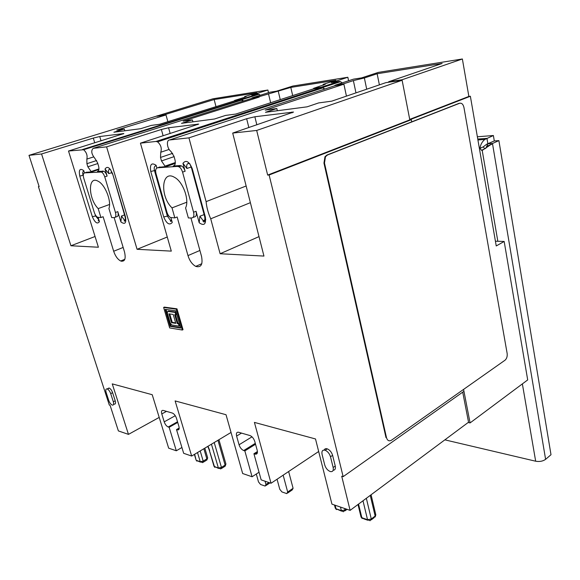 <?xml version="1.0" encoding="UTF-8"?>
<svg xmlns="http://www.w3.org/2000/svg" width="580" height="580" viewBox="0 0 580 580"><rect width="100%" height="100%" fill="white"/><g stroke="black" fill="none" stroke-linecap="round" stroke-linejoin="round"><path stroke-width="0.87" d="M86.26 172.347L92.068 171.767L91.089 171.535L87.856 166.801L86.906 163.69L86.848 159.087C87.631 155.469 86.543 152.351 83.6 149.734L68.513 151.025L123.852 133.574M268.518 92.662L267.887 90.023L213.041 98.774L29 155.346L41.557 153.968L93.315 138.076L99.738 136.532L123.852 133.559M156.999 116.261L166.01 114.941L116.747 130.036L124.287 129.028L124.794 130.79M243.527 100.956L241.882 99.637L240.765 99.484L234.516 100.441L234.61 100.826L159.522 124.294L151.221 125.41L140.614 128.709L113.89 132.225L124.287 129.028M234.61 100.826L240.86 99.876L243.346 101.014M158.993 167.301L166.446 166.504L165.01 166.134L161.494 160.943L160.515 157.448L160.754 152.243C161.987 148.35 160.921 144.877 157.55 141.839L156.027 141.455L140.44 143.159L198.701 124.091L168.577 127.759L170.172 133.559M98.02 171.187L97.411 171.39C98.955 170.962 99.332 169.15 98.535 165.952L97.578 162.784L94.844 158.34C91.394 153.954 90.85 150.619 93.213 148.328L106.597 146.863L161.37 129.485L168.577 127.759M252.126 98.245L259.231 97.078L183.171 121.118L192.393 119.879L192.915 121.836M251.249 98.528L252.575 97.679L259.137 96.679L290.798 87.413L335.805 80.294L323.14 84.383L325.293 84.281L313.584 88.363L313.678 88.791L235.828 114.043L225.548 115.427L214.455 119.009L181.496 123.337L192.393 119.879M313.678 88.791L321.327 87.623L322.915 87.87L324.532 89.124M335.022 85.681L343.896 84.187L265.27 110.091L276.82 108.54L265.473 112.302L307.117 106.829L318.623 102.928L331.68 101.174L385.823 82.664L402.121 80.272L256.686 130.449L232.696 133.074L293.545 112.056L254.859 116.769L256.846 124.859M174.109 165.706L173.188 166.025C175.167 165.532 175.762 163.473 174.986 159.87L174 156.303L170.861 151.307C167.141 148.922 166.054 140.084 169.498 139.983L188.935 137.859L246.652 118.719L254.859 116.769M68.513 151.025L98.397 247.232L70.934 245.761L95.062 236.495M41.557 153.968L70.934 245.761M126.244 135.793L126.397 136.3M276.82 108.54L277.341 110.744M166.01 114.941L167.859 121.684M318.674 451.494L271.034 483.256L254.41 422.399L315.505 438.959L331.949 504.143L350.11 510.371L468.553 422.218L462.717 392.152M402.121 80.272L409.813 119.864L411.314 119.705L411.735 121.858L411.22 119.219L470.365 96.251L468.865 96.432L409.719 119.371L402.027 79.772L388.643 81.744L442.127 63.467L377.145 73.747L379.385 84.868M495.421 241.215L504.172 241.447L527.698 379.922L470.075 422.922L463.579 389.405L463.942 391.283L343.15 476.659L341.714 476.224L350.11 510.371M343.896 84.187L346.441 96.128L343.795 83.745L353.38 80.598L364.378 77.959L377.145 73.747M121.655 261.312L121.604 260.608M181.917 447.492L176.313 450.783L168.664 448.159L152.221 394.712L112.259 383.887L128.47 434.376L118.385 430.918L110.069 405.282L109.308 405.05L38.425 186.68L39.15 186.644L29 155.346M159.203 417.411L128.47 434.376M259.043 472.229L252.075 476.76L242.665 473.526L226.026 414.714L175.124 400.918L191.668 456.047L183.672 453.306L176.494 429.577L177.422 429.867C179.039 430.135 179.532 428.968 178.901 426.358L176.472 418.289C175.522 415.628 174.174 413.888 172.419 413.083L163.168 410.401C161.602 410.19 161.146 411.372 161.791 413.953L164.213 421.863C165.169 424.509 166.504 426.22 168.229 426.996L169.143 427.286L177.719 422.443M271.034 483.256L261.152 479.87L253.924 453.734L255.077 454.096C257.099 454.459 257.81 453.212 257.215 450.341L254.772 441.438C253.779 438.502 252.22 436.551 250.074 435.587L238.605 432.26C236.655 431.962 235.995 433.238 236.611 436.066L239.054 444.78C240.055 447.702 241.606 449.623 243.709 450.551L244.847 450.907L255.541 444.244M231.043 432.441L191.668 456.047M259.231 97.078L259.137 96.679M100.927 217.536L98.194 208.604C88.167 198.701 87.696 175.298 97.955 181.141C105.045 184.324 111.773 201.202 108.924 208.495L111.679 217.587L114.224 217.601C115.855 217.348 116.261 215.637 115.456 212.476L104.741 176.871C103.827 174.275 102.711 172.659 101.391 172.013L84.76 172.869C83.237 173.253 82.897 175.008 83.73 178.154L94.337 212.541C95.236 215.064 96.338 216.644 97.643 217.297L100.927 217.536L103.117 216.724L113.673 251.249C115.333 256.113 117.66 259.361 120.669 260.993C124.794 261.979 126.07 258.948 124.497 251.88L114.137 217.594M98.194 208.604L109.54 204.479M174.834 217.892L172.021 207.879C159.754 196.374 161.428 169.476 174.406 177.284C182.983 181.533 189.674 200.027 185.578 207.93L188.355 217.957L191.639 217.971C193.706 217.688 194.351 215.774 193.561 212.215L182.562 172.122C181.641 169.331 180.424 167.547 178.901 166.772L177.422 166.402L157.68 167.779C155.752 168.222 155.208 170.208 156.035 173.739L166.968 212.302C167.881 214.999 169.084 216.746 170.585 217.522L174.834 217.892L177.147 216.978L187.978 255.599C189.624 260.819 192.212 264.415 195.743 266.38C201.079 267.844 203.007 264.516 201.543 256.396L190.943 217.971M172.021 207.879L186.76 202.21M180.569 327.606L170.911 326.032L166.047 309.459M179.104 326.156L178.415 323.77L177.262 323.589L174.667 314.664L175.812 314.831L175.117 312.431L167.779 311.387L167.265 312.895L170.281 323.169L171.76 324.967L179.104 326.156L179.815 325.808L179.126 323.43L177.973 323.248L175.515 314.788M175.812 314.831L176.53 314.49L175.834 312.091L168.49 311.054L167.779 311.387M175.66 322.886L172.216 322.342L169.759 313.947M173.188 166.025L179.981 165.547L181.453 165.909C182.983 166.685 184.201 168.461 185.114 171.252L182.946 163.328C186.035 159.565 189.145 161.378 192.277 168.766L205.363 217.079C206.197 224.264 204.145 226.164 199.208 222.778L196.062 211.287C196.845 214.839 196.2 216.753 194.126 217.036L192.908 217.493M188.935 137.859L206.096 201.637C206.639 207.393 208.184 213.121 210.721 218.805L220.117 253.736L263.951 256.077L232.696 133.074M256.686 130.449L267.663 175.08L269.12 175L343.15 476.659M252.075 476.76L244.847 450.907M176.313 450.783L169.143 427.286M98.172 217.493L99.448 221.632C97.368 224.424 94.997 222.771 92.336 216.681L79.772 176.081C78.597 169.744 79.931 167.932 83.767 170.636L84.47 172.927M97.411 171.39L103.784 171.238C105.11 171.883 106.22 173.5 107.133 176.088L105.024 169.063C107.278 165.764 109.83 167.388 112.672 173.942L125.454 216.797C126.484 223.191 124.961 224.881 120.879 221.879L117.805 211.649C118.603 214.81 118.19 216.514 116.558 216.768L115.087 217.29M106.597 146.863L137.076 249.298L171.303 251.125L140.44 143.159M170.911 217.681L172.26 222.474C169.462 225.584 166.605 223.742 163.705 216.935L150.742 171.463C149.705 164.357 151.489 162.299 156.107 165.3L156.875 168.041M333.174 470.242C335.08 470.134 335.769 468.734 335.247 466.052L332.601 455.343C331.601 452.168 329.832 450 327.287 448.855C325.743 448.376 324.706 448.782 324.169 450.065M113.578 404.42L114.151 404.122C115.507 404.333 115.862 403.223 115.21 400.795L112.6 392.674C111.694 390.238 110.512 388.673 109.047 387.984L107.633 389.165M182.309 330.027L183.019 329.687L176.98 308.836L164.343 307.11L163.632 307.436L169.665 327.925L182.309 330.027L176.262 309.169L163.632 307.436M324.735 464.986C325.764 468.205 327.57 470.38 330.158 471.511C332.695 472.048 333.696 470.706 333.159 467.502L330.491 456.779C329.491 453.589 327.714 451.421 325.17 450.268C322.531 449.688 321.501 451.051 322.067 454.358L324.735 464.986M108.714 400.381C109.627 402.839 110.816 404.405 112.288 405.094C113.636 405.311 113.984 404.202 113.332 401.766L110.715 393.646C109.809 391.203 108.627 389.629 107.162 388.941C105.785 388.709 105.422 389.84 106.097 392.319L108.714 400.381M191.117 167.047L186.898 168.475L182.946 163.328M199.208 222.778L199.904 216.202L204.138 214.607M110.236 169.208C108.576 169.135 108.09 170.607 108.786 173.623L105.024 169.063M120.879 221.879L121.474 216.021L124.519 214.933M176.98 308.836L176.262 309.169M180.706 328.091L170.208 326.373L165.206 309.336L175.689 310.808L180.706 328.091M175.798 323.357L171.506 322.683L168.918 313.824L173.202 314.447L175.798 323.357M170.911 326.032L170.208 326.373M179.126 323.43L178.415 323.77M175.834 312.091L175.117 312.431M177.973 323.248L177.262 323.589M172.216 322.342L171.506 322.683M246.137 185.992L206.096 201.637M220.117 253.736L259.006 236.618M210.721 218.805L250.379 202.667M167.265 237.002L137.076 249.298M187.166 164.213L188.072 163.487M409.813 119.864L267.663 175.08M411.314 119.705L269.12 175M253.924 453.734L257.44 451.523M176.494 429.577L179.198 428.033M38.425 186.68L39.092 186.456M252.575 97.679L269.925 92.22L276.529 91.191L292.835 86.043L347.84 77.263L348.587 80.765M504.172 241.447L496.241 245.956L470.365 96.251M334 86.014L335.733 84.977L353.517 79.148L361.615 77.887L378.262 72.406L462.369 58.986L468.865 96.432M313.961 90.023L314.121 90.741M313.584 88.363L321.233 87.196L338.966 81.425L340.554 81.657L322.821 87.435L321.233 87.196M324.727 89.059L322.821 87.435M335.733 84.977L343.795 83.745M342.149 82.875L340.554 81.657M347.84 77.263L331.281 82.628L338.966 81.425M331.55 83.839L331.702 84.542M240.765 99.484L258.027 94.083L260.507 95.185M258.027 94.083L251.727 95.062L267.887 90.023M234.842 101.761L234.958 102.225M261.652 107.061L261.834 107.8M234.516 100.441L243.76 97.556L246.152 96.541L244.6 96.621L244.753 97.23M462.369 58.986L402.027 79.772M244.6 96.621L256.94 92.771L214.158 99.543L215.985 106.647M156.897 115.899L164.249 114.811L214.158 99.543M411.22 119.219L409.719 119.371M388.643 81.744L388.745 82.237M470.075 422.922L468.161 422.515M164.249 114.811L164.35 115.181M216.224 107.597L216.347 108.069M364.378 77.959L366.698 89.204M323.14 84.383L323.321 85.209M290.798 87.413L292.69 95.599M292.98 96.86L293.146 97.585M278.298 91.372L280.242 99.637M280.546 100.906L280.713 101.638M268.917 482.531L265.966 484.488L265.183 486.076L260.565 484.481L258.492 481.9L256.302 474.012M277.059 479.239L279.77 489.274L281.931 491.934L286.817 493.623L287.665 492.014L283.156 475.172M288.637 471.518L293.089 488.295L292.233 489.911L287.738 492.993M265.966 484.488L265.06 481.212M371.352 519.796L374.013 517.751L375.797 514.743L371.07 494.769M366.342 498.285L371.287 519.006L370.163 520.71L367.539 519.702L371.287 519.006L375.144 516.04L370.25 495.378M361.014 516.947L363.849 518.868L367.727 520.216M346.224 509.037L343.367 511.763L341.359 510.625L340.474 507.065M335.247 508.065L335.994 508.769L335.11 505.224M221.502 468.473L224.46 466.625L225.903 463.957L218.914 439.705M214.216 442.525L221.437 467.393L220.792 468.923L218.377 467.995L221.437 467.393L225.112 465.095L217.957 440.285M213.991 466.218L218.566 468.437M203.275 462.216L206.248 460.397L207.655 457.779L204.82 448.159M203.856 448.739L206.85 458.896L203.203 461.114L202.608 462.623L200.231 461.702L197.505 452.545M196.076 460.034L194.648 454.256M459.585 103.284L327.533 154.969L325.496 156.68L324.481 163.038L386.498 437.697C387.44 440.684 389.1 441.518 391.471 440.205L505.064 360.18C506.775 358.614 507.471 356.367 507.145 353.43L463.964 107.539C463.166 104.233 461.709 102.819 459.585 103.284L459.889 103.189M459.055 103.341L327.011 155.005L324.974 156.716L323.959 163.074L385.99 437.574L386.498 437.697M485.677 148.516L487.882 143.826L494.298 140.94L486.758 144.166L483.263 146.863L484.764 148.813L481.487 150.3L479.986 148.335L483.263 146.863M444.86 439.85L535.673 461.216C539.581 461.883 542.894 461.252 545.606 459.338L551 454.72L498.887 140.606L494.298 140.94L493.384 135.517L477.369 136.778M481.487 150.3L482.205 150.416L492.478 143.499L498.887 140.606M493.384 135.517L484.822 139.454C482.082 141.716 480.472 144.674 479.986 148.335M545.606 459.338L492.478 143.499L487.882 143.826L486.953 138.366L477.768 139.062M82.563 149.488L240.86 99.876M93.213 148.328L252.677 98.078M156.027 141.455L321.327 87.623M169.498 139.983L335.827 85.419M122.322 137.025L122.474 137.532M123.098 133.552L123.214 133.944M99.738 136.532L101.043 140.904M101.804 143.456L101.957 143.971M93.315 138.076L94.75 142.861M95.526 145.428L95.678 145.942M113.673 251.249L123.156 247.442M187.978 255.599L199.904 250.466M335.247 466.052L333.159 467.502M332.601 455.343L330.491 456.779M115.21 400.795L113.332 401.766M112.6 392.674L110.715 393.646M177.422 166.402L179.981 165.547M182.562 172.122L185.114 171.252M193.561 212.215L196.062 211.287M205.777 219.501L204.755 220.77L203.167 220.697L199.904 216.202M205.363 217.079L204.755 216.891M192.277 168.766L191.683 168.671M186.898 168.475C186.245 164.481 187.224 162.922 189.827 163.792M150.742 171.463L154.476 170.614C153.801 167.424 154.396 165.829 156.252 165.837M163.705 216.935L167.388 216.123L154.476 170.614L155.723 170.201M171.724 220.56L170.513 220.444L167.388 216.123L168.599 215.68M157.68 167.779L159.913 166.968M175.283 163.415L166.446 166.504M174.087 156.622L161.494 160.943M172.68 153.309L160.515 157.448M169.128 149.43L160.754 152.243M108.786 173.623L111.831 172.637M112.672 173.942L125.041 216.673M125.454 216.797L125.048 216.695C125.729 219.791 125.468 221.256 124.25 221.074L124.403 220.074L121.474 216.021M125.41 220.146L124.403 220.074L125.468 219.559M104.741 176.871L107.133 176.088M115.456 212.476L117.805 211.649M79.772 176.081L83.063 175.319C82.411 172.804 82.686 171.375 83.89 171.042M83.324 176.175L83.295 175.247M92.336 216.681L95.591 215.963L95.127 214.462M98.941 219.98L95.591 215.963L95.99 215.818M84.76 172.869L86.884 172.137M100.391 171.781L102.783 171.013M98.904 169.49L92.068 171.767M97.81 163.538L87.856 166.801M96.621 160.529L86.906 163.69M93.547 156.926L86.848 159.087M246.652 118.719L248.856 127.578M291.914 112.041L292.11 112.861M161.37 129.485L163.132 135.829M163.973 138.867L164.198 139.664M171.006 136.576L171.223 137.373M197.613 124.062L197.758 124.613M197.331 128.006L197.541 128.789M239.054 444.78L252.003 436.827M236.611 436.066L241.505 433.101M243.731 450.551L255.294 443.359M255.077 454.096L257.418 452.617M164.213 421.863L175.254 415.7M161.791 413.953L166.489 411.365M168.236 427.003L177.516 421.769L168.229 426.996M177.422 429.867L179.111 428.903M323.364 86.5L323.524 87.21M243.992 98.477L244.1 98.941M353.38 80.598L355.961 92.872M268.475 93.728L270.635 102.754M270.94 104.037L271.121 104.77M293.089 488.295L287.665 492.014M362.993 500.779L367.539 519.702L361.84 517.722L358.541 504.092M344.629 508.486L344.991 509.95L341.359 510.625L335.994 508.769L341.548 511.132M211.439 444.193L218.377 467.995L214.44 466.632L209.264 450.073L214.006 466.269L214.897 467.408M208.002 446.252L209.699 450.413M200.187 450.935L203.203 461.114L200.231 461.702L196.489 460.404L200.419 462.129M324.481 163.038L323.959 163.074M327.533 154.969L327.011 155.005M482.205 150.416L497.836 241.28M522.37 383.895L535.673 461.216M124.642 136.3L124.794 136.8M201.804 263.697L195.743 266.38M327.287 448.855L325.17 450.268M109.047 387.984L107.162 388.941M178.901 166.772L181.453 165.909M205.11 219.697L203.167 220.697L203.188 221.567C204.653 222.763 205.175 221.219 204.762 216.927L191.69 168.693L189.914 163.901M171.542 219.921L170.513 220.444L170.469 221.379L171.832 220.936M165.01 166.134L175.349 162.53M157.55 141.839L322.915 87.87M110.591 169.665L112.281 173.891M124.838 259.274L120.669 260.993M98.839 219.653L98.187 220.886L99.078 220.429M101.391 172.013L103.784 171.245M91.089 171.535L98.955 168.918M83.6 149.734L241.976 100.021M199.549 127.281L199.752 128.064M255.294 443.345L243.709 450.551M241.882 99.637L259.151 94.221M325.619 85.767L325.771 86.471M269.968 482.893L266.039 485.511M375.188 516.99L375.818 514.851M347.065 509.32L345.056 510.806M334.479 505.006L335.269 508.138L336.407 509.595M357.998 504.498L361.036 517.019L362.239 518.563M225.17 466.211L225.917 464.007M206.908 460.02L207.669 457.83M207.778 446.382L209.264 450.073M194.394 454.408L196.083 460.071L196.946 461.173M325.496 156.68L324.974 156.716M484.822 139.454L477.92 139.969M491.862 144.166L486.932 146.203"/></g></svg>
